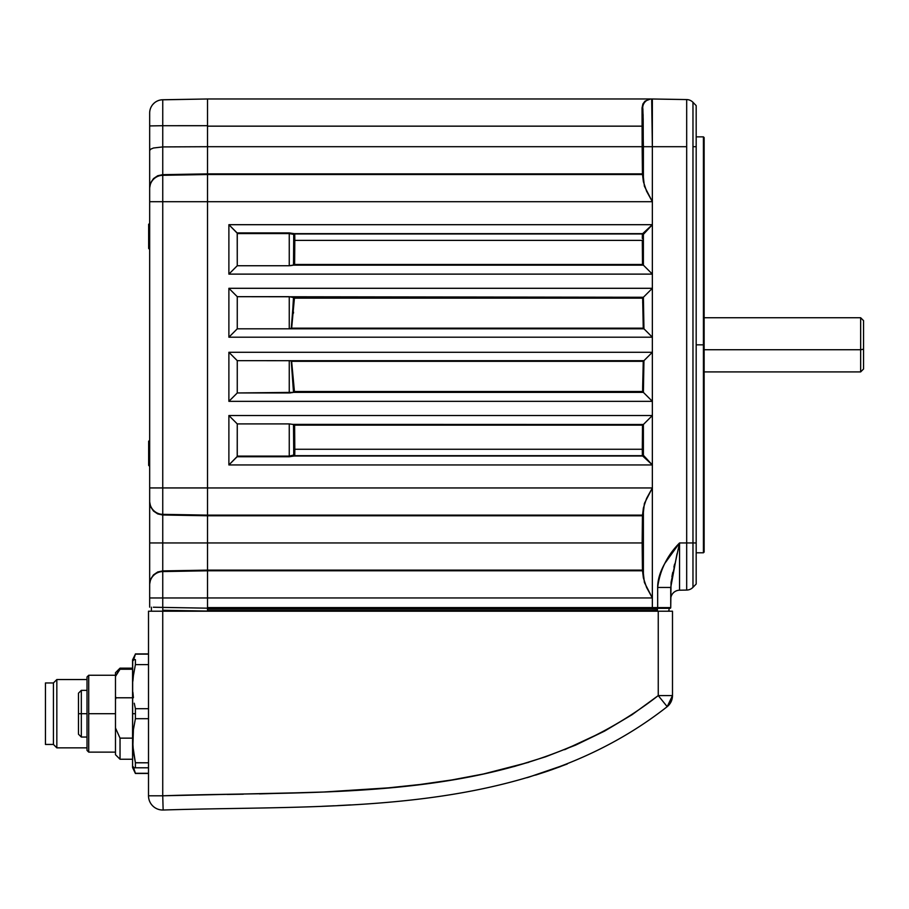 <?xml version="1.0" encoding="UTF-8"?>
<svg xmlns="http://www.w3.org/2000/svg" width="909" height="909" viewBox="0 0 909 909"><rect width="100%" height="100%" fill="white"/><g stroke="black" fill="none" stroke-linecap="round" stroke-linejoin="round"><path stroke-width="1.36" d="M704.134 344.829L704.134 137.589L704.134 552.058L703.418 552.786L703.418 136.861L704.134 552.058L704.134 344.829L696.18 344.829L703.418 344.829L703.418 552.786L703.418 136.861L704.134 137.589L704.134 344.829M291.266 233.783L289.255 233.568L289.255 265.735L293.891 264.985L294.073 240.078L294.8 240.385L294.618 264.496L642.493 264.496L642.311 240.385L294.8 240.385L294.8 238.442L294.232 264.826L642.493 264.496L643.39 265.155L293.505 265.155L289.255 265.735L289.255 233.568L237.26 233.568L237.09 232.897L289.255 232.897L289.255 233.568L237.26 233.568L237.26 265.735L289.255 265.735L237.26 265.735L228.886 274.12L652.355 274.12L643.39 265.155L293.505 265.155L293.743 234.408L289.255 233.568L289.255 232.897L294.255 233.658L642.663 233.658A0.727 0.727 -135 0 1 643.39 234.386L643.095 234.681A0.727 0.727 45 0 0 642.368 233.954L294.732 233.954L294.8 238.442L294.732 233.954L642.368 233.954L642.311 238.442M293.937 297.607L289.255 296.686L289.255 328.819L289.255 296.686L237.26 296.686L237.26 328.819L237.26 296.686L228.886 288.301L228.886 337.205L237.26 328.819L289.255 328.819L237.26 328.819L228.886 337.205L652.355 337.205L643.97 328.819L289.255 328.819L291.653 328.16L643.254 328.16L643.97 328.819L289.255 328.819L291.278 328.479L293.698 297.288L294.425 298.152L291.653 328.16L293.505 297.266L643.39 297.266L293.698 297.288L294.425 298.152L293.698 297.288L643.367 297.288L642.652 298.152L294.425 298.152L291.653 328.16L643.254 328.16L642.652 298.152L643.367 297.288L643.39 302.572L642.663 302.697L643.39 302.572L643.947 328.808L643.254 328.16L642.652 298.152L294.425 298.152M294.289 391.643L293.721 392.336L291.255 360.998L294.425 391.506L293.721 392.336L643.367 392.37L642.652 391.506L643.39 392.381L293.505 392.381L294.425 391.506L642.652 391.506L642.663 386.95L643.39 387.075L642.663 386.95L643.254 361.316L643.947 360.668L643.39 392.381L293.505 392.381L291.255 360.998L290.176 360.691L643.936 360.691L643.254 361.316L291.63 361.316L294.425 391.506L642.652 391.506L643.254 361.316L291.63 361.316L290.176 360.691L643.936 360.691L652.355 352.272L228.886 352.272L228.886 401.346L237.26 392.961L237.26 360.657L228.886 352.272L237.26 360.657L290.176 360.691L237.26 360.657L237.26 392.961L289.255 392.961L289.255 360.657L289.255 392.961L293.505 392.381L237.26 392.961L228.886 401.346L652.355 401.346L643.39 392.381L652.355 401.346L652.355 352.272L643.947 360.668L643.39 387.075L643.947 360.828M642.515 534.503L642.947 542.957L642.595 530.697M642.708 529.061L642.549 553.638M554.308 570.352L539.855 570.352L554.24 570.341M337.387 570.352L322.922 570.352L337.319 570.341M642.708 132.805L642.822 158.95L642.481 142.804M642.515 138.248L642.595 134.441M657.434 611.121L657.423 610.416L652.344 610.507L652.355 611.212L652.344 610.507L207.513 610.507L207.513 609.03L657.423 609.03L657.423 610.416L652.344 610.507L652.355 611.212L657.434 611.121L652.355 611.212L652.344 610.507L207.513 611.007M669.751 608.326A0.727 0.727 0 0 0 669.035 609.03L669.013 610.223A0.727 0.727 0 0 1 668.297 610.939M677.012 553.774L670.728 587.464L670.728 607.598A0.727 0.727 0 0 1 670.013 608.326A0.727 0.727 0 0 0 670.728 607.598L657.661 607.598L657.661 587.464C657.661 579.897 660.025 571.909 664.774 563.489L679.546 542.957L686.681 542.957L679.546 542.957C667.126 555.524 659.832 570.363 657.661 587.464L670.728 587.464L657.661 587.464L657.661 607.598L670.728 607.598L671.047 582.362L679.546 542.957L679.546 590.202L686.681 590.077L686.681 542.957L692.976 542.957L692.976 587.339L696.18 584.021L696.18 542.957L692.976 542.957L692.976 146.701L696.18 146.701L696.18 542.957L692.976 542.957L692.976 146.701L696.18 146.701L696.18 105.626L692.976 102.308L692.976 146.701L692.976 102.308A8.965 8.965 0 0 0 686.681 99.57L650.651 98.979L645.015 101.126L642.913 103.91L642.038 107.944L642.163 146.701L642.436 173.88L643.39 181.664L643.186 119.295L642.833 108.591L642.038 107.944L642.708 107.944A8.965 8.965 -90 0 1 651.673 98.979A8.965 8.965 90 0 0 642.708 107.944L643.39 146.701L652.355 146.701L651.673 98.979L207.513 98.979L207.513 126.158L642.163 126.158L642.436 173.88L643.072 174.517L207.513 174.517L207.513 201.696L652.355 201.696L652.355 146.701L643.39 146.701L643.39 181.664L646.572 191.197L652.355 201.696L652.355 224.693L228.886 224.693L228.886 274.12L237.26 265.735L237.215 233.158L228.886 224.693L237.09 232.897L289.255 232.897L294.732 233.954M679.546 542.957L679.546 590.202L686.681 590.077A8.965 8.965 0 0 0 692.976 587.339L692.976 542.957L686.681 542.957L686.681 146.701L686.681 590.077A8.965 8.965 0 0 0 692.976 587.339L696.18 584.021L696.18 105.626L692.976 102.308A8.965 8.965 0 0 0 686.681 99.57L686.681 146.701L652.355 146.701L652.355 224.693L643.095 234.681L643.22 264.985L293.937 264.985L643.174 264.985L642.493 264.496L642.311 240.385L294.8 240.385M642.311 240.385L643.038 240.078L643.22 264.985L652.355 274.12L652.355 337.205L652.355 288.301L643.39 297.266L652.355 288.301L228.886 288.301L237.26 296.686L643.39 297.266L643.947 328.808L652.355 337.205L652.355 415.527L228.886 415.527L237.26 423.912L228.886 415.527L228.886 464.953L237.215 456.488L237.26 423.912L289.255 423.912L289.255 456.75L237.09 456.75L237.26 456.091L289.255 456.091L289.255 423.912L237.26 423.912L237.26 456.091L289.255 456.091L294.016 454.977A0.727 0.727 -135 0 0 294.732 455.693L294.471 455.966A0.727 0.727 45 0 1 293.743 455.239L293.891 424.662L643.22 424.662L643.038 449.58L642.311 449.262L642.493 425.151L294.618 425.151L294.8 449.262L642.311 449.262L642.493 425.151L294.618 425.151L294.8 449.262L642.311 449.262L642.368 455.693L294.732 455.693L294.8 451.216L294.732 455.693A0.727 0.727 45 0 1 294.016 454.977L294.073 451.216L294.8 451.216L294.8 449.262L294.8 451.216M643.174 392.052L293.937 392.04M642.652 391.506L642.663 386.95L642.652 391.506L643.367 392.347L643.39 387.075M293.562 234.386A0.727 0.693 -86.6 0 1 294.255 233.658L642.663 233.658L652.355 224.693L652.355 274.12L652.355 224.693L228.886 224.693L228.886 274.12L652.355 274.12L652.355 288.301L228.886 288.301L228.886 337.205L652.355 337.205L652.355 352.272L228.886 352.272L228.886 401.346L652.355 401.346L652.355 487.951L207.513 487.951L207.513 515.13L643.072 515.13L642.436 515.778L642.163 542.957L642.436 570.125L643.39 577.919L643.39 507.983L642.436 515.778L642.163 542.957L642.436 570.125L643.072 570.772L207.513 570.772L207.513 597.952L652.355 597.952L652.344 608.326L670.013 608.326L657.65 608.326L657.661 607.598L657.423 608.326L661.968 608.326M293.891 264.985L293.743 234.408L293.891 264.985M643.39 265.155L643.39 234.386L643.39 265.155L644.061 265.826M642.549 157.257L642.481 150.587M330.149 570.477L322.922 570.352L330.149 570.477M547.082 570.477L539.855 570.352L547.082 570.477M642.481 546.843L642.481 539.06M679.546 590.202A8.965 8.965 0 0 0 670.728 599.167A8.965 8.965 0 0 1 679.546 590.202M674.603 564.08L673.91 567.08M672.762 572.318L671.91 576.647M657.661 607.598L207.513 607.598L207.513 608.326L652.344 608.326L652.355 607.598L207.513 607.598L207.513 597.952L652.355 597.952L644.39 582.464L643.072 570.772L207.513 570.772L207.513 570.125L642.436 570.125L207.513 570.125L207.513 542.957L642.163 542.957L207.513 542.957L207.513 515.778L642.436 515.778L207.513 515.778L207.513 515.13L643.072 515.13L644.39 503.438L652.355 487.951L646.572 498.45L643.39 507.983L643.39 577.919L646.572 587.453L652.355 597.952L652.355 487.951L652.355 607.598L657.661 607.598M545.32 570.227L543.673 570.238M328.399 570.227L326.751 570.238M649.083 461.42L652.355 464.953L652.355 415.527L643.39 424.492L643.39 455.273L651.48 464.01M649.083 418.799L652.355 415.527L228.886 415.527L228.886 464.953L652.355 464.953L642.368 455.693A0.727 0.727 135 0 0 643.095 454.977L643.39 424.492L649.083 418.799M294.8 449.262L294.073 449.58L293.743 424.514L293.743 455.239L293.505 424.492L643.39 424.492L642.493 425.151L294.618 425.151L292.846 424.389L643.39 424.492L643.39 455.273A0.727 0.727 -45 0 1 642.663 455.988L294.255 455.988L289.255 456.75L237.09 456.75L228.886 464.953L652.355 464.953L652.355 487.951L207.513 487.951L207.513 201.696L652.355 201.696L644.39 186.209L643.072 174.517L207.513 174.517L207.513 173.88L642.436 173.88L207.513 173.88L207.513 146.701L642.163 146.701L207.513 146.701L207.513 126.158L642.163 126.158L642.038 107.944L642.913 103.91L645.015 101.126L650.651 98.979L207.513 98.979L641.368 98.979L207.513 98.979L162.745 99.751A13.305 13.305 180 0 0 149.667 113.057L149.667 597.963L162.745 597.963L162.745 571.568A13.305 13.305 180 0 0 149.667 584.862A13.305 13.305 0 0 1 162.745 571.568L162.745 570.909L157.723 571.977L153.485 574.852L150.655 579.101L149.667 584.089L150.655 579.101L153.485 574.852L157.723 571.977L162.745 570.909L162.745 542.957L149.667 542.957L162.745 542.957L162.745 514.994L157.723 513.926L153.485 511.051L150.655 506.813L149.667 501.825L150.655 506.813L153.485 511.051L157.723 513.926L162.745 514.994L162.745 514.346A13.305 13.305 180 0 1 149.667 501.041A13.305 13.305 0 0 0 162.745 514.346L162.745 487.94L149.667 487.94L162.745 487.94L162.745 201.707L149.667 201.707L162.745 201.707L162.745 175.312A13.305 13.305 180 0 0 149.667 188.606A13.305 13.305 0 0 1 162.745 175.312L162.745 174.664L157.723 175.732L153.485 178.596L150.655 182.845L149.667 187.833L150.655 182.845L153.485 178.596L157.723 175.732L162.745 174.664L162.745 146.917L153.485 148.008L150.655 149.19L149.667 150.587L150.655 149.19L153.485 148.008L162.745 146.917L162.745 125.703L149.667 125.931L162.745 125.703L162.745 99.763L161.427 99.842L207.513 98.979L162.745 99.763L207.513 98.979L207.513 146.701L162.745 146.917L207.513 146.701L207.513 173.88L207.513 146.701M289.255 423.912L292.846 424.389M294.471 455.966L642.663 455.988L294.255 455.988L289.255 456.75M642.038 107.944L642.129 116.397M652.151 112.955L652.355 146.701L652.151 112.955M686.681 146.701L686.681 99.57L652.355 98.979L652.355 146.701L686.681 146.701M643.072 515.13L643.242 513.199M643.39 577.919L643.242 572.704M642.549 532.401L642.515 534.617M642.311 451.216L642.311 449.262M642.663 455.988L652.355 464.953M293.562 455.273L289.255 456.091M294.073 449.58L294.073 451.216M642.493 425.151L643.174 424.673M643.061 454.534L643.038 449.58M644.924 456.92L643.39 455.273M647.572 459.784L646.072 458.159M290.63 392.881L289.255 392.961M292.493 372.565L292.88 376.746M643.39 392.381L644.061 393.052M291.869 392.688L292.846 392.483M643.413 383.473L643.606 373.997M643.947 328.978L643.47 309.867M643.402 304.14L643.39 302.572L642.663 302.697L643.39 303.004M293.482 304.276L292.959 311.935M293.437 313.207L293.539 312.162M293.721 297.311L291.255 328.649M289.255 296.686L292.846 297.163M643.39 234.386L652.355 224.693L648.821 227.966M290.63 265.655L293.505 265.155M291.869 265.473L289.255 265.735M294.039 234.965L294.073 238.442M643.22 264.985L643.038 240.067L643.22 264.985M643.027 238.374L643.095 234.681M644.322 232.125L642.663 233.658M647.163 229.5L645.56 230.977M642.833 108.591L642.902 109.421M643.083 114.261L643.129 116.147M643.39 181.664L643.242 176.448M642.549 136.145L642.515 138.361M657.65 608.326L662.218 608.326M652.344 608.326L657.423 608.326M162.825 607.394L162.768 610.28L207.513 611.064L207.513 608.11M207.513 607.598L207.513 173.88L162.745 174.664L207.513 173.88M548.888 570.227L550.479 570.238M551.831 570.261L554.024 570.318M331.955 570.227L333.558 570.238M334.898 570.261L337.091 570.318M860.653 349.726L863.55 349.204L863.55 320.638L863.55 349.204L860.653 349.726L860.653 317.741L860.653 349.726L704.134 349.726L860.653 349.726L860.653 371.906L860.653 349.726M863.55 369.009L863.55 349.204L863.55 369.009L860.653 371.906L704.134 371.906M149.667 440.49L148.656 441.217L148.656 447.114L149.383 446.739L149.383 440.558M149.383 440.49L149.383 466.09L148.656 465.363M149.383 466.022L149.383 446.739L148.656 447.114L148.656 459.465M148.656 441.365L148.656 465.215M149.383 236.363L149.383 223.557L149.383 249.157L149.667 236.363L148.656 236.363L148.656 224.284L148.656 236.363L149.383 236.363M149.667 223.557L148.656 224.284L148.656 248.441L148.712 236.363L148.656 248.441L149.383 249.157L148.656 248.441M151.405 607.189L151.405 610.087M154.314 102.956L152.792 104.501L154.314 102.956M149.917 149.871L150.667 149.19L149.667 150.587L149.667 113.057A13.305 13.305 0 0 1 162.745 99.763L162.745 125.703L207.513 125.692L162.745 125.703L162.745 175.312L207.513 174.528L162.745 175.312L162.745 201.707L207.513 201.707L162.745 201.707L162.745 487.94L207.513 487.94L207.513 201.707M150.655 542.957L149.667 542.957L149.667 584.089M207.513 487.94L162.745 487.94L162.745 607.394L207.513 608.178L153.485 607.235M154.735 607.257L153.326 607.223M162.745 514.346L207.513 515.119L162.745 514.346M162.745 514.994L207.513 515.767L162.745 514.994M207.513 570.136L162.745 570.909L207.513 570.136L207.513 542.957L162.745 542.957L207.513 542.957L207.513 515.778M162.745 571.568L207.513 570.784L162.745 571.568M207.513 597.963L162.745 597.963L207.513 597.963L207.513 608.178M149.667 584.862L149.667 607.167L149.667 597.963L162.745 597.963L162.745 607.394M149.667 150.587L149.667 542.957M334.058 805.783L321.9 806.328M548.65 770.809L547.945 771.048M535.526 775.104L546.207 771.639M565.693 764.583L566.352 764.321M349.011 804.999L337.875 805.59M329.74 805.988L323.956 806.238M310.878 806.76L309.253 806.817M528.947 777.104L526.959 777.695M550.399 770.196L560.728 766.469M564.648 749.686L604.565 731.109L632.119 714.667L658.252 695.59L672.49 695.59L672.49 611.212L148.508 611.212L148.508 795.795L162.734 795.795L162.734 611.212L148.508 611.212L148.508 795.795A14.237 14.237 0 0 0 163.143 810.021C334.296 804.454 524.538 818.691 667.195 706.668L672.49 695.59A14.237 14.237 0 0 1 667.195 706.668L658.252 695.59L658.252 611.212L162.734 611.212L162.734 795.795L311.855 792.478M663.706 695.59L658.252 695.59L658.252 611.212L672.49 611.212L672.49 695.59L663.729 695.59M347.727 790.807L388.234 787.864L420.163 784.478L451.909 779.933L483.429 773.991L528.788 762.287M227.227 794.466L243.351 794.193M259.474 793.898L323.945 792L388.234 787.864M420.163 784.478L451.909 779.933L483.429 773.991L514.676 766.378L545.593 756.799L575.681 745.085L604.565 731.109L632.119 714.667M658.252 695.59L667.195 706.668C524.538 818.691 334.296 804.454 163.143 810.021L162.734 795.795L163.143 810.021A14.237 14.237 0 0 1 148.508 795.795L162.734 795.795C330.751 789.921 517.8 805.249 658.252 695.59M546.741 771.457L547.752 771.116M548.332 770.912L549.74 770.434M566.705 764.185L551.968 769.65M551.581 769.787L567.296 763.958L528.731 777.172M337.648 805.613L346.886 805.113M349.999 804.931L348.908 804.999M330.047 805.976L321.956 806.328M337.921 805.59L350.567 804.908M348.942 804.999L337.705 805.601M341.352 805.419L350.419 804.908M132.566 668.149L120.033 668.149L115.477 672.705L115.477 676.432L120.033 668.149L120.033 669.24L132.566 669.24L120.033 669.24L115.477 676.432L115.477 696.612L116.091 697.782L132.566 697.782L116.091 697.782L115.477 699.43L115.477 696.612L115.477 713.701L88.718 713.701L88.718 675.262L87.014 676.978L88.718 675.262L88.718 752.129L87.014 750.425L88.718 752.129L88.718 713.701L115.477 713.701L115.477 754.697L120.033 759.242L120.033 738.142L120.033 759.242L132.566 759.242M133.407 675.58L135.407 664.604L135.407 659.604L134.259 659.604L135.407 659.604L135.407 664.604L148.508 664.604L135.407 664.604L133.407 675.58M132.873 659.604L135.407 659.604M132.873 681.193L133.396 675.648L132.873 681.193M132.884 692.226L133.407 697.726L132.884 692.226M134.259 703.225L135.407 708.702L134.259 703.225M135.407 713.701L135.407 708.702L135.407 718.689L148.508 718.689L135.407 718.689L135.407 713.701L132.566 713.701L135.407 713.701M133.407 660.457L135.407 654.128L132.566 659.889L132.566 767.503L132.703 659.604M148.508 708.702L135.407 708.702L148.508 708.702M133.384 751.607L132.703 740.801L133.396 729.745L135.407 718.689M135.407 767.787L148.508 767.787L135.407 767.787L135.407 762.799L135.407 767.787L133.396 767.787M135.396 762.708L148.508 762.799L135.407 762.799L132.884 746.312L133.396 729.745M135.407 762.799L133.407 751.823M115.477 699.43L115.477 727.961L120.033 738.142L132.566 738.142L120.033 738.142L115.477 727.961L115.477 754.686M115.477 672.705L115.477 696.612M87.014 676.978L87.014 750.425L87.014 713.701L81.321 713.701L81.321 690.351L81.321 713.701L87.014 713.701L87.014 676.978M87.014 737.04L81.321 737.04L78.469 734.199L78.469 693.203L78.469 713.701L81.321 713.701L81.321 737.04L81.321 713.701L78.469 713.701L78.469 693.203L81.321 690.351L87.014 690.351M78.469 713.701L78.469 730.654M87.014 679.534L56.835 679.534L56.835 747.857L87.014 747.857L56.835 747.857L56.835 679.534L53.426 682.954L53.426 744.448L56.835 747.857L53.426 744.448L53.426 682.954L45.45 682.954L45.45 744.448L53.426 744.448L45.45 744.448L45.45 682.954L53.426 682.954L56.835 679.534L87.014 679.534M133.612 767.787L135.407 773.275L148.508 773.275L135.407 773.479L133.407 766.901M135.407 654.128L133.612 659.604L135.407 654.128L148.508 654.128L135.407 653.912L148.508 653.912M696.18 552.786L703.418 552.786M696.18 136.861L703.418 136.861M704.134 317.741L860.653 317.741L863.55 320.638M88.718 675.262L115.477 675.262M132.703 767.787L135.407 773.479L148.508 773.479M115.477 752.129L88.718 752.129"/></g></svg>
